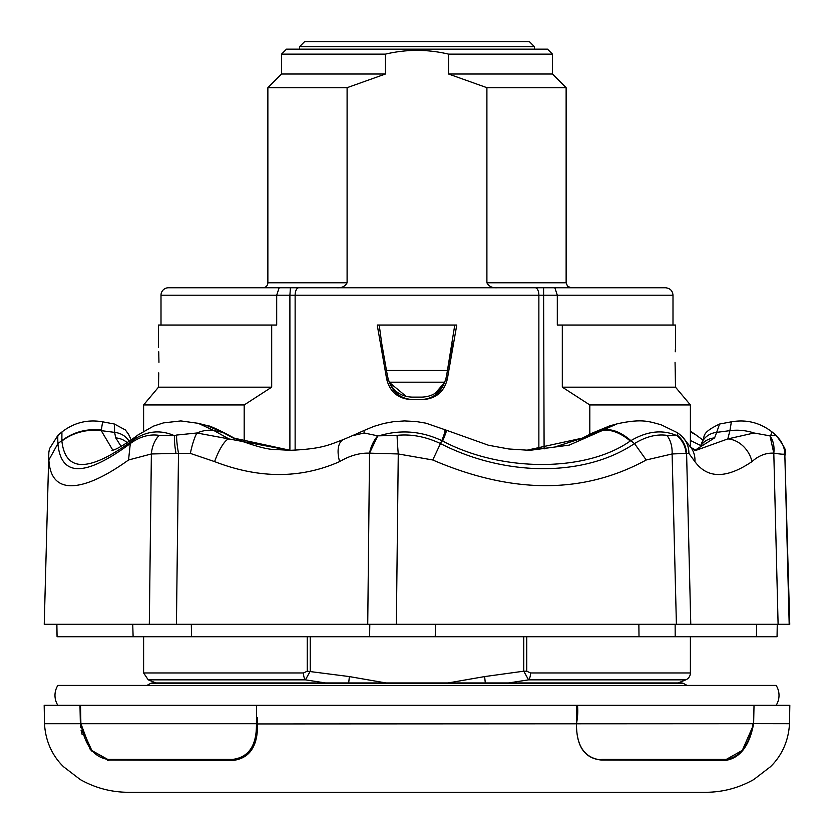 <?xml version="1.0" encoding="UTF-8"?>
<svg xmlns="http://www.w3.org/2000/svg" width="834" height="834" viewBox="0 0 834 834"><rect width="100%" height="100%" fill="white"/><g stroke="black" fill="none" stroke-linecap="round" stroke-linejoin="round"><path stroke-width="1.25" d="M675.144 624.312L675.196 636.738L639.011 636.738L638.865 624.312M435.588 624.312L435.223 636.738L400.987 636.738M187.921 636.738L150.641 636.738M145.856 636.738L133.117 636.738L132.731 624.312M56.879 624.312L57.077 636.738L56.743 624.312M176.589 435.067L196.918 432.992A24.853 5.087 101.6 0 0 190.35 453.404L176.005 453.415A24.853 5.379 -101.2 0 1 174.535 435.744L176.589 435.067A24.853 4.16 78.9 0 0 178.497 453.185L176.433 624.312L149.317 624.312L396.358 624.312L367.731 624.312L369.545 453.154C359.913 452.758 349.936 455.572 339.615 461.609A24.853 12.854 -113.5 0 1 343.587 439.466L352.323 435.713M191.309 624.312L191.58 636.738L57.077 636.738M776.923 636.738L369.587 636.738L369.806 624.312M756.459 636.738L756.626 624.312M191.58 636.738L369.587 636.738M754.04 432.992A49.706 44.619 -166.9 0 0 729.917 430.657L727.801 438.924L696.004 450.339L690.844 447.399L681.753 436.119A24.853 23.832 133.8 0 1 681.764 436.119A24.853 23.832 133.8 0 1 688.884 453.404L686.08 453.415A24.853 23.8 -131.2 0 0 677.093 435.744L677.166 435.067A24.853 24.05 41.5 0 1 686.591 453.185L690.771 624.312L676.405 624.312L789.756 624.312L784.815 453.957C784.106 454.457 780.436 454.186 773.806 453.164C765.987 452.758 758.711 455.572 751.976 461.609A24.853 19.516 -123.4 0 0 727.801 438.924L754.04 432.992L770.001 435.859L773.806 453.164A24.853 18.744 -70.2 0 0 770.001 435.859L775.901 435.067C783.866 445.69 786.952 451.486 785.169 452.476L785.315 454.968M773.806 453.164L778.101 624.312L789.183 624.312L784.815 453.957A24.853 24.728 -150.9 0 0 775.526 435.358M686.08 453.415L672.11 453.957L676.405 624.312L396.358 624.312L398.266 453.957L369.545 453.154L377.76 435.859A24.853 15.356 106.4 0 0 369.545 453.154M176.005 453.415L151.371 453.957L149.317 624.312L44.244 624.312L48.841 452.466L49.467 448.744L58.099 435.067L61.924 431.981C74.007 422.619 87.57 419.231 102.624 421.827L101.237 430.657L112.871 450.266M364.218 432.992A49.706 4.973 -115.5 0 1 364.583 430.261L352.344 435.723L364.218 432.992L377.76 435.859L397.088 435.358A24.853 1.199 85 0 0 398.266 453.957L432.752 459.982C512.378 494.218 583.539 494.218 646.235 459.982L672.11 453.957A24.853 17.107 96.9 0 0 666.908 435.358L677.093 435.744C662.759 429.343 647.361 430.969 630.89 440.644C620.83 431.991 611.551 428.457 603.065 430.031L617.296 423.797C642.785 418.251 649.425 421.775 661.008 424.725L677.573 432.783L681.764 436.119M137.891 435.025L153.592 426.091L163.412 422.901L180.895 420.93L198.263 423.328L214.119 430.657A49.706 30.462 -57.1 0 0 196.918 432.992L228.881 438.924A24.853 6.318 110.6 0 0 214.599 461.609L190.35 453.404M690.844 447.399A24.853 22.497 143.3 0 1 694.899 461.609L688.884 453.404M677.166 435.067L677.667 432.992M701.415 443.824L700.039 447.045A19.88 18.233 -151.7 0 1 714.582 437.913L716.667 432.377A19.88 17.858 -160.9 0 0 701.415 443.824C706.534 436.672 698.454 434.17 719.554 424.047L716.667 432.377L729.917 430.657L731.376 421.827C746.43 419.231 759.993 422.619 772.076 431.981L770.574 435.744M696.171 435.077L696.911 435.64A49.706 35.174 127.4 0 0 690.396 432.043M700.758 445.544L690.396 440.467M696.098 435.035L690.396 431.783M397.088 435.358C411.298 433.92 425.767 436.651 440.488 443.573C505.988 477.142 585.239 476.923 634.486 443.573L630.89 440.644L630.264 441.019C586.166 472.294 501.474 472.305 442.635 441.019L441.843 440.633C421.306 431.032 400.466 429.406 379.314 435.744M432.752 459.982L441.843 440.633C445.137 432.012 446.013 428.478 444.459 430.031M442.635 441.019A49.706 1.96 -64.5 0 0 446.388 430.229L425.997 423.182L416.114 421.524L404.396 420.93L393.137 421.743L383.838 423.453L373.955 426.362L364.583 430.261M630.264 441.019A49.706 27.897 -121.3 0 0 602.054 430.657L603.065 430.031M446.388 430.229L488.422 445.231L508.761 448.973L529.83 450.339L569.184 445.137L602.054 430.657L594.225 432.377A19.88 10.602 -119.4 0 0 592.432 433.023L581.903 438.33L554.099 447.233L526.473 450.297M58.474 435.358C57.796 433.93 57.619 436.662 57.911 443.573C60.882 477.027 85.016 477.027 130.302 443.573C139.674 436.662 149.296 433.93 159.148 435.358L174.535 435.744C160.003 429.343 145.95 430.969 132.377 440.644L131.887 441.019C88.748 472.305 65.406 472.305 61.872 441.019L61.924 431.981M159.148 435.358A24.853 17.9 97.2 0 0 151.371 453.957L128.551 459.982C104.792 476.996 85.662 485.586 71.161 485.774C57.244 485.565 49.821 476.965 48.883 459.982L57.911 443.573L61.841 440.633C73.465 432.012 86.611 428.478 101.289 430.031M61.872 441.019A49.706 44.848 -5.3 0 1 101.237 430.657L114.602 432.377L114.446 424.047L125.361 429.948L128.644 434.41L131.178 439.977M131.887 441.019A49.706 35.174 -127.4 0 1 137.089 435.64L137.089 435.64C117.782 449.787 113.111 449.985 112.944 450.235L111.933 450.548M128.551 459.982L130.302 443.573L137.089 435.64M197.721 423.192L206.603 425.465C208.302 425.257 214.484 427.852 225.138 433.263A19.88 11.613 120.8 0 0 222.709 432.377L206.603 425.465M225.138 433.263L234.98 438.496A19.88 11.311 115.3 0 0 232.978 437.913L222.709 432.377L214.119 430.657L228.881 438.924L289.627 450.339C322.789 448.994 329.618 444.595 343.587 439.466M290.274 450.329L232.978 437.913M592.432 433.023L609.633 425.903L583.362 437.913A19.88 10.237 -114.2 0 0 581.903 438.33M583.362 437.913L526.494 450.297M127.175 442.687A19.88 18.452 160.6 0 0 115.749 437.913L114.602 432.377A19.88 18.014 169.1 0 1 129.176 441.353M121.086 446.388L115.749 437.913M714.582 437.913L694.972 450.277M691.866 448.629L696.557 449.86M751.976 461.609C726.518 478.81 707.493 478.81 694.899 461.609M646.235 459.982L634.486 443.573C645.756 436.662 656.566 433.93 666.908 435.358M339.615 461.609C300.772 478.81 259.103 478.81 214.599 461.609M48.883 459.982L48.685 454.978M80.366 723.704L80.627 727.321M81.086 730.292L82.107 734.431M89.509 748.442L92.199 751.497M107.565 760.389L108.837 760.462L90.604 749.756L80.888 723.61L80.502 705.314L789.819 705.314L789.496 723.704C788.234 747.024 776.663 760.764 770.387 766.8L753.727 779.571C738.58 788.078 722.338 792.331 705.001 792.3L128.999 792.3C111.662 792.331 95.42 788.078 80.272 779.571L63.613 766.8C57.337 760.764 45.766 747.024 44.504 723.704L44.181 705.314L80.502 705.314L80.888 723.61C84.964 745.544 94.075 757.491 108.212 759.44L232.373 759.44C248.772 757.428 256.789 745.492 256.434 723.62L256.507 705.314M257.55 717.469L257.529 723.704C257.956 746.138 249.741 758.398 232.874 760.462L109.098 759.993M753.112 723.704L257.529 723.943M310.238 636.738L310.238 671.193L305.421 679.856A7.454 3.096 -90 0 1 303.493 672.955L143.604 672.955L143.604 636.738M143.604 431.157L143.604 404.949L244.185 404.949L271.686 387.174L271.686 325.041L276.69 325.041L276.69 295.215L161.004 295.215L161.004 325.041M589.815 404.949L562.314 387.174L675.488 387.174L690.396 404.949L589.815 404.949L589.815 434.451M271.686 387.174L158.512 387.174L158.731 372.861M158.95 362.321L158.731 351.781M158.512 347.413L158.512 325.041L271.686 325.041M146.899 685.423L150.349 683.546A4.973 4.973 0 0 1 152.726 682.942L155.843 682.942L148.254 679.856L305.421 679.856L325.479 682.942M690.396 672.955A7.454 7.454 0 0 1 685.746 679.856L528.579 679.856A7.454 3.096 -90 0 0 530.507 672.955L690.396 672.955L690.396 636.738M675.05 362.321C675.519 381.555 675.519 381.555 675.05 362.321C675.519 343.087 675.519 343.087 675.05 362.321L675.269 372.819M675.404 348.914L675.269 351.781M161.004 295.215A7.454 7.454 0 0 1 168.458 287.761L279.161 287.761L276.69 295.215L289.898 295.215L290.42 287.761L665.542 287.761C670.109 288.241 672.6 290.722 672.996 295.215L557.31 295.215L554.839 287.761M347.1 87.685L347.1 282.789C345.109 286.406 341.763 288.064 337.04 287.761L262.908 287.761A4.973 4.973 0 0 0 267.87 282.789L267.87 87.685L347.1 87.685L385.444 74.007L281.548 74.007L267.87 87.685M262.908 287.761L297.947 287.761M385.444 74.007L385.444 54.127L281.548 54.127L281.548 74.007M281.548 54.127L286.51 49.154L547.49 49.154L552.452 54.127L448.556 54.127L448.556 74.007L486.9 87.685L486.9 282.789C488.849 286.396 492.206 288.053 496.96 287.761L536.053 287.761M150.349 683.546L683.651 683.546A4.973 4.973 0 0 0 681.274 682.942L152.726 682.942M683.651 683.546L687.101 685.423M776.141 705.314A18.64 18.64 0 0 0 776.141 685.423L57.859 685.423A18.64 18.64 0 0 0 57.859 705.314M754.019 705.314L753.634 723.704C749.38 746.138 739.894 758.398 725.163 760.462L601.293 759.993C584.603 758.127 576.325 746.003 576.471 723.61L576.409 705.314L577.493 705.314C578.056 711.35 577.722 717.449 576.471 723.61C576.315 746.159 584.478 758.283 600.97 759.993L601.627 759.44L725.788 759.44C739.956 757.428 749.057 745.492 753.112 723.62L753.112 723.62M80.366 723.62L79.981 705.314M576.471 723.61L576.44 715.728M576.409 706.617L576.409 705.314L577.493 705.314L576.409 705.314M232.874 760.462L233.03 759.993C249.647 758.148 257.81 746.034 257.529 723.641C257.675 745.992 249.397 758.106 232.707 759.993L108.774 759.993L91.844 750.548L81.054 726.466M44.504 723.704L256.434 723.704M752.977 726.08L742.291 750.402L725.226 759.993L601.293 759.993M257.529 723.641L256.434 723.62M452.309 343.264L446.44 376.582L454.78 325.041M387.56 376.582L381.691 343.264L387.56 376.582L389.259 382.201C393.898 391.678 401.488 396.64 412.038 397.12L421.962 397.12C432.502 396.671 440.091 391.699 444.741 382.201L446.44 376.582M379.22 325.041L381.691 343.264M435.233 393.273L444.647 382.41M406.179 396.411L389.353 382.42M377.229 325.041L456.771 325.041L447.337 379.063C444.147 391.844 435.974 398.683 422.828 399.601L411.172 399.601C398.026 398.694 389.853 391.844 386.663 379.063L377.229 325.041M420.816 399.601C431.981 399.069 439.768 393.679 444.168 383.432M389.832 383.432C394.232 393.7 402.019 399.09 413.184 399.601M534.438 46.673L529.465 41.7L304.535 41.7L299.562 46.673L534.438 46.673L534.438 49.154M552.452 54.127L552.452 74.007L566.13 87.685L486.9 87.685M552.452 74.007L448.556 74.007M385.444 54.127C406.46 49.154 427.508 49.154 448.556 54.127M279.161 287.761L290.42 287.761L279.161 287.761M562.314 387.174L562.314 325.041L557.31 325.041L557.31 295.215L289.898 295.215L289.898 450.329M675.269 372.965L675.488 387.174M508.521 682.942L528.579 679.856L523.762 671.193L526.754 671.193L530.507 672.955M385.902 682.942L349.383 676.582L307.246 671.193L307.246 636.738M303.493 672.955L307.246 671.193M485.315 682.942L484.617 676.582L523.762 671.193L523.762 636.738M448.098 682.942L484.617 676.582M349.383 676.582L348.685 682.942M244.185 442.343L244.185 404.949M562.314 325.041L675.488 325.041L675.488 347.413M347.1 282.789L267.87 282.789M753.112 723.641L789.496 723.704M257.529 723.359L256.445 723.359M725.226 759.993L725.788 759.44M232.707 759.993L232.373 759.44M108.774 759.993L108.212 759.44M386.486 370.484L447.514 370.484M566.13 87.685L566.13 282.789L486.9 282.789M298.791 287.761A7.454 3.659 90 0 0 295.132 295.215L295.132 450.235M543.58 287.761L544.102 448.932M535.209 287.761A7.454 3.659 90 0 1 538.868 295.215L538.868 449.547M389.259 382.201L444.741 382.201M386.663 379.063L388.133 379.063M445.867 379.063L447.337 379.063M526.754 636.738L526.754 671.193M777.059 636.738L777.257 624.312M696.911 435.64L702.822 439.977M690.396 431.157L696.109 435.025M234.98 438.496C254.016 445.95 267.474 449.63 275.366 449.516L290.93 450.339M700.039 447.045L697.745 449.37L694.712 450.245M772.076 431.981L775.901 435.067M102.624 421.827L114.446 424.047M617.285 423.797L609.633 425.903M731.376 421.827L719.554 424.047M681.274 682.942L678.157 682.942L685.746 679.856M299.562 46.673L299.562 49.154M566.13 282.789L567.558 286.271L571.092 287.761M672.996 295.215L672.996 325.041M143.604 672.955L148.254 679.856M158.512 387.174L143.604 404.949M690.396 446.805L690.396 404.949"/></g></svg>
